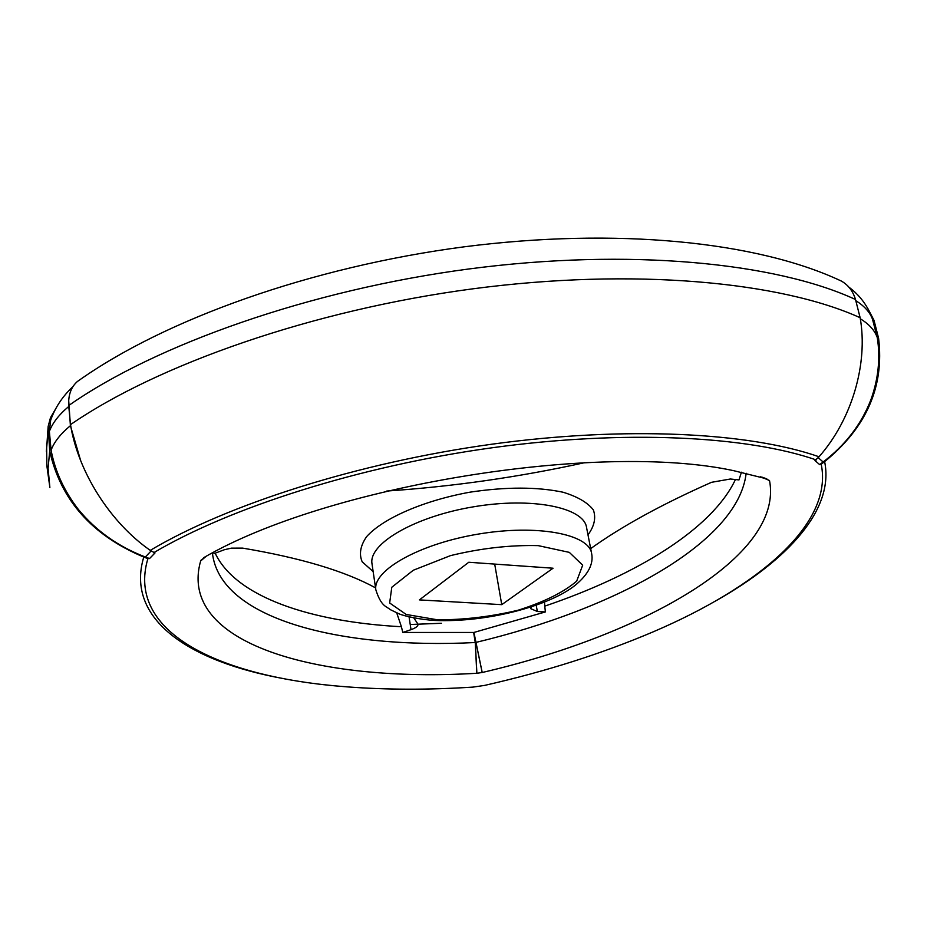 <?xml version="1.0" encoding="UTF-8"?>
<svg xmlns="http://www.w3.org/2000/svg" width="927" height="927" viewBox="0 0 927 927"><rect width="100%" height="100%" fill="white"/><g stroke="black" fill="none" stroke-linecap="round" stroke-linejoin="round"><path stroke-width="1.39" d="M212.422 553.013C219.769 619.051 340.105 649.329 475.25 642.538L476.791 673.28L482.214 672.492C642.249 635.401 784.196 556.721 769.503 480.499L760.615 476.779M735.435 479.537C712.121 528.958 636.733 574.949 544.775 606.131L544.497 602.098M741.426 472.214L738.981 479.919L730.383 479.004L711.484 482.318C661.82 504.334 621.553 526.432 590.673 548.622M868.043 308.888L874.022 320.336L878.611 338.378C884.416 386.559 866.421 427.648 824.624 461.634L821.218 464.218C833.558 524.242 757.718 587.127 653.35 631.774C601.936 653.651 545.679 671.53 484.566 685.412L472.967 687.104C428.529 689.966 386.362 689.873 346.466 686.814C221.808 677.521 125.539 633.35 147.891 558.633L143.766 557.057C92.074 535.389 60.718 500.047 49.699 451.02L48.158 426.443L50.487 417.66L55.122 409.769M47.972 432.318L46.385 451.194M205.667 556.606L200.8 560.418C176.524 643.917 318.367 682.817 476.791 673.28M215.168 553.176C235.759 597 310.487 621.866 401.414 626.733L402.781 632.457L411.02 629.665C415.748 627.973 418.089 626.177 418.065 624.277L413.859 617.961M396.721 612.898L401.414 626.733M375.539 587.869C344.96 571.113 300.649 557.857 242.607 548.112L231.368 548.147L224.369 549.734L214.033 553.604L213.65 552.388M553.06 568.216L501.75 604.659L419.398 599.896L468.784 562.26L553.06 568.216M386.768 491.043C452.932 486.571 518.853 477.127 584.52 462.7M482.144 672.365L473.882 632.457L402.781 632.457M473.882 632.457L545.377 611.936L544.775 606.131M531.298 606.918L530.719 608.68L537.347 611.484L545.377 611.936M80.719 460.812L70.406 425.69C60.684 433.72 54.253 441.866 51.089 450.14C55.075 471.287 64.172 491.055 78.366 509.444C95.944 530.8 118.274 546.652 145.342 557L149.525 558.564L154.96 553.013L150.267 550.36C110.452 522.77 78.111 472.04 70.51 424.636L68.691 405.551C68.192 395.053 71.078 387.046 77.37 381.518L80.394 379.375M475.574 642.376L473.72 632.481M476.872 673.129L475.308 642.411M473.662 632.596L475.25 642.538M482.214 672.492L473.94 632.562M149.525 558.564L147.891 558.633M151.113 550.974L145.342 557M818.263 457.671L823.106 462.005L819.653 464.589L814.96 460.568L819.028 456.768C851.762 419.734 868.367 363.732 860.14 317.718L855.505 299.514C852.921 291.032 848.182 284.867 841.276 281.032L838.425 279.711M203.998 557.845L203.534 557.776C326.849 485.69 598.042 441.287 733.813 470.707L766.641 478.819L762.121 477.185M51.089 450.14L49.363 431.426L50.672 420.151L52.121 416.235M855.969 300.777C864.3 305.991 869.804 312.098 872.469 319.097L877.29 337.637C880.499 358.285 878.356 379.027 870.847 399.873C861.322 424.357 845.412 445.064 823.106 462.005M848.9 287.15C859.723 295.226 867.463 305.516 872.145 318.019L872.689 319.664M205.933 556.467L201.344 560.406M70.406 425.69L68.691 400.452M68.575 406.629C58.899 414.751 52.491 423.025 49.363 431.426M49.699 451.02L48.077 468.332L49.861 487.37M410.232 624.497L441.426 623.28M143.766 557.057C124.971 619.699 190.07 661.855 284.45 678.784M855.505 299.514C775.772 262.526 628.923 247.938 469.317 268.911C309.757 289.954 155.319 344.774 68.691 405.551M860.14 317.718C780.36 281.553 633.106 267.648 472.863 288.818C312.677 310.058 157.544 364.543 70.51 424.636M819.028 456.768C749.271 432.353 625.377 425.852 491.611 444.242C357.88 462.712 227.208 504.589 150.267 550.36M816.27 459.943C747.011 435.899 624.288 429.583 491.831 447.811C359.421 466.119 230.012 507.498 153.639 552.747M821.218 464.218L819.653 464.589M766.641 478.819L768.97 480.638M494.694 564.091L501.75 604.659M746.154 473.233C738.367 542.411 615.447 609.12 475.621 642.481M824.624 461.634C834.485 509.444 788.159 559.792 716.617 600.395M860.314 318.795C869.086 324.114 874.752 330.394 877.29 337.637M409.062 616.907L411.02 629.665M437.335 619.781L406.188 614.462L389.653 602.99L391.797 587.243L413.315 570.232L450.499 555.621C480.916 548.251 510.163 544.925 538.216 545.632L569.305 552.365L582.689 565.18L576.664 581.171C563.489 592.365 543.952 602.052 518.066 610.233C490.406 616.768 463.5 619.954 437.335 619.781M373.141 571.588L362.19 561.808C358.888 554.114 360.36 545.725 366.594 536.663C382.967 518.355 423.442 500.615 470.059 492.156C506.235 486.768 537.254 486.791 563.095 492.237C577.672 496.71 587.764 502.619 593.373 509.954C596.165 517.834 594.369 526.13 587.996 534.867M375.829 589.781C372.654 570.337 419.467 543.813 478.355 534.079C537.208 524.103 589.248 534.091 591.658 553.662C593.674 563.929 588.228 574.439 575.331 585.18C549.978 605.598 488.39 622.608 434.983 620.464C419.618 619.595 403.732 615.91 399.085 613.848L390.348 609.665C386.582 606.27 381.287 607 375.829 589.781L371.959 563.5C368.703 543.465 415.145 516.443 473.674 506.779C532.179 496.86 584.033 507.44 586.571 527.59L591.53 552.967M536.212 605.227L537.347 611.484M48.158 426.443L46.385 451.739M46.617 443.523L46.86 465.771L49.873 487.463M72.92 386.64C62.607 396.281 55.191 407.451 50.672 420.151M841.276 281.032C756.965 241.275 615.991 227.335 463.848 246.86C311.808 266.86 164.855 319.097 77.37 381.518"/></g></svg>
